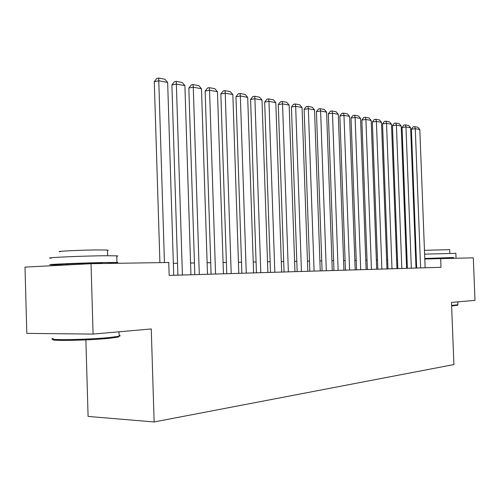 <?xml version="1.0" encoding="UTF-8"?>
<svg xmlns="http://www.w3.org/2000/svg" width="500" height="500" viewBox="0 0 500 500"><rect width="100%" height="100%" fill="white"/><g stroke="black" fill="none" stroke-linecap="round" stroke-linejoin="round"><path stroke-width="0.75" d="M85.875 339.881L88.094 416.431L154.125 421.962L453.913 364.562L451.481 302.431L475 300.356L473.306 257.825L424.794 259.006M26.812 333.381L25 267.106L91.031 263.694L93.088 334.087L26.812 333.381M91.031 263.694L168.769 262.5L169.169 275.425L441.012 267.3L440.662 258.325M154.125 421.962L151.263 328.95L93.088 334.087M416.344 259.35L415.675 259.356M407.05 259.5L406.275 259.513M397.481 259.656L396.6 259.669M387.631 259.819L386.631 259.831M377.481 259.981L376.362 260M367.019 260.156L365.769 260.175M356.231 260.331L354.844 260.356M345.1 260.512L343.569 260.538M333.612 260.7L331.925 260.731M321.744 260.894L319.894 260.925M309.481 261.1L307.462 261.131M296.806 261.306L294.6 261.344M283.694 261.519L281.294 261.556M270.125 261.744L267.512 261.788M256.069 261.975L253.231 262.019M241.5 262.213L238.431 262.262M226.394 262.456L223.075 262.512M210.719 262.712L207.125 262.775M194.444 262.981L190.562 263.044M177.531 263.256L173.344 263.325M164.444 262.569L158.769 80.763L154.281 81.662L159.913 262.638M173.719 275.294L167.65 82.419L158.769 80.763L158.663 78.037L164.881 79.219L167.65 82.419M154.281 81.662L156.869 78.4L158.663 78.037M53.194 338.431C43.95 340.425 86.469 339.806 109.219 337.562L118.9 336.306L118.144 337.125L108.681 338.369C87.15 340.513 46.531 341.175 53.65 339.312M51.175 258.212C40.875 257.775 83.675 255.844 106.788 255.738L116.744 255.85C118.125 255.944 118.131 256.081 116.756 256.256M66.456 264.738L51.363 264.837C41.062 264.606 83.875 262.787 106.994 262.494L116.944 262.488C119.744 262.656 115.95 262.981 105.562 263.475M60.269 251.8C52.994 251.344 83.519 249.894 100.175 249.925L107.463 250.081L108.225 250.244L107.469 250.45M66.444 264.306C61.013 264.175 83.956 263.2 96.544 263.038L102.106 263.2M118.144 337.125L119.15 336.244C120.519 335.894 120.512 335.606 119.125 335.381M457.475 305.25L451.619 305.981M451.6 305.487L457.869 304.688M415.494 254.638L416.163 254.594M424.613 254.15L455.856 253.337M416.337 259.131L415.669 259.144M415.656 258.913L416.325 258.869M424.775 258.469L453.6 257.519L446.287 258.125M424.462 250.325L449.712 249.65M424.781 258.625L446.275 257.931M182.413 275.031L176.356 84.05L171.894 84.919L177.906 275.169M190.938 274.775L184.894 85.644L176.356 84.05L176.206 81.369L182.188 82.5L184.894 85.644M171.894 84.919L174.425 81.719L176.206 81.369M199.3 274.525L193.269 87.206L188.837 88.056L194.819 274.662M207.5 274.281L201.488 88.744L193.269 87.206L193.081 84.569L198.837 85.662L201.488 88.744M188.837 88.056L191.306 84.913L193.081 84.569M215.55 274.037L209.55 90.25L205.138 91.069L211.094 274.175M223.444 273.806L217.463 91.725L209.55 90.25L209.319 87.656L214.862 88.706L217.463 91.725M205.138 91.069L207.556 87.987L209.319 87.656M231.194 273.575L225.225 93.181L220.844 93.975L226.762 273.706M238.8 273.344L232.85 94.6L225.225 93.181L224.963 90.625L230.3 91.638L232.85 94.6M220.844 93.975L223.212 90.944L224.963 90.625M246.269 273.119L240.338 96L235.981 96.769L241.869 273.256M253.6 272.9L247.688 97.375L240.338 96L240.037 93.488L245.188 94.462L247.688 97.375M235.981 96.769L238.3 93.794L240.037 93.488M260.8 272.688L254.906 98.725L250.581 99.469L256.431 272.819M267.875 272.475L262 100.05L254.906 98.725L254.581 96.244L259.55 97.188L262 100.05M250.581 99.469L252.85 96.55L254.581 96.244M274.825 272.269L268.969 101.35L264.669 102.075L270.487 272.4M281.65 272.062L275.812 102.631L268.969 101.35L268.612 98.912L273.406 99.819L275.812 102.631M264.669 102.075L266.894 99.206L268.612 98.912M288.363 271.863L282.544 103.888L278.275 104.594L284.056 271.994M294.956 271.663L289.156 105.125L282.544 103.888L282.162 101.481L286.8 102.362L289.156 105.125M278.275 104.594L280.456 101.769L282.162 101.481M301.444 271.469L295.663 106.337L291.425 107.025L297.169 271.6M307.819 271.281L302.056 107.531L295.663 106.337L295.256 103.969L299.738 104.819L302.056 107.531M291.425 107.025L293.562 104.244L295.256 103.969M314.088 271.094L308.344 108.706L304.137 109.375L309.837 271.219M320.25 270.906L314.525 109.862L308.344 108.706L307.919 106.369L312.25 107.194L314.525 109.862M304.137 109.375L306.238 106.644L307.919 106.369M326.312 270.725L320.613 111L316.431 111.65L322.1 270.856M332.275 270.55L326.594 112.119L320.613 111L320.163 108.694L324.356 109.494L326.594 112.119M316.431 111.65L318.494 108.956L320.163 108.694M338.144 270.375L332.481 113.219L328.338 113.85L333.963 270.5M343.919 270.2L338.275 114.3L332.481 113.219L332.019 110.95L336.075 111.719L338.275 114.3M328.338 113.85L330.363 111.2L332.019 110.95M349.6 270.031L343.975 115.369L339.862 115.981L345.45 270.156M355.188 269.862L349.588 116.412L343.975 115.369L343.494 113.125L347.425 113.875L349.588 116.412M339.862 115.981L341.85 113.375L343.494 113.125M360.694 269.7L355.112 117.444L351.031 118.044L356.575 269.825M366.112 269.538L360.556 118.462L355.112 117.444L354.619 115.237L358.425 115.962L360.556 118.462M351.031 118.044L352.981 115.481L354.619 115.237M371.45 269.375L365.913 119.462L361.856 120.05L367.362 269.5M376.7 269.219L371.181 120.45L365.913 119.462L365.394 117.281L369.094 117.987L371.181 120.45M361.856 120.05L363.775 117.519L365.394 117.281M381.875 269.069L376.381 121.419L372.356 121.988L377.825 269.188M386.975 268.913L381.494 122.375L376.381 121.419L375.85 119.269L379.438 119.95L381.494 122.375M372.356 121.988L374.244 119.5L375.85 119.269M391.994 268.762L386.538 123.319L382.55 123.875L387.969 268.881M396.938 268.619L391.5 124.244L386.538 123.319L385.994 121.194L389.475 121.856L391.5 124.244M382.55 123.875L384.4 121.419L385.994 121.194M401.812 268.469L396.394 125.162L392.438 125.7L397.819 268.587M406.613 268.325L401.219 126.062L396.394 125.162L395.844 123.062L399.219 123.706L401.219 126.062M392.438 125.7L394.263 123.281L395.844 123.062M411.344 268.188L405.969 126.95L402.044 127.481L407.388 268.306M416.006 268.044L410.65 127.825L405.969 126.95L405.406 124.881L408.688 125.5L410.65 127.825M402.044 127.481L403.837 125.094L405.406 124.881M420.6 267.906L415.269 128.688L411.375 129.206L416.675 268.025M425.131 267.775L419.819 129.537L415.269 128.688L414.694 126.644L417.887 127.25L419.819 129.537M411.375 129.206L413.137 126.856L414.694 126.644M102.106 263.031L102.119 263.525M119.019 331.8L119.15 336.244M107.625 255.731L107.463 250.081M116.744 255.85L116.944 262.488M446.275 257.894L446.287 258.238M457.762 301.881L457.881 304.862M449.856 253.275L449.712 249.575M455.85 253.256L456.019 257.519M457.331 305.406L457.825 304.875"/></g></svg>
